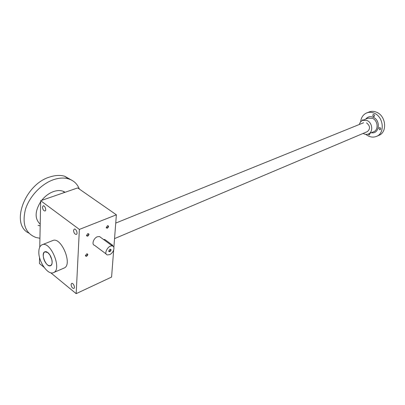 <?xml version="1.0" encoding="UTF-8"?>
<svg xmlns="http://www.w3.org/2000/svg" width="405" height="405" viewBox="0 0 405 405"><rect width="100%" height="100%" fill="white"/><g stroke="black" fill="none" stroke-linecap="round" stroke-linejoin="round"><path stroke-width="0.61" d="M113.663 250.077L111.583 277.066L76.17 293.655L50.711 272.757M44.018 267.265L39.422 263.488L39.543 257.418M116.377 214.807L79.375 229.422L40.687 200.708L77.684 187.92L116.377 214.807L113.861 247.506M87.708 236.176C89.394 234.601 89.409 233.761 87.758 233.66L86.574 235.816L87.708 236.176M86.569 256.319C88.219 254.78 88.249 253.96 86.665 253.859L85.45 255.99L86.569 256.319M107.335 228.192C108.955 226.663 108.986 225.838 107.426 225.717L106.277 227.858L107.335 228.192M106.196 254.016L94.613 245.354C91.388 244.747 93.464 238.186 97.342 236.778L99.498 236.535L100.729 237.441M76.17 293.655L79.375 229.422M71.083 284.568L71.634 283.424C73.173 282.528 75.522 287.763 73.877 288.421C72.358 288.36 71.427 287.074 71.083 284.568M73.548 230.46L74.221 229.119C75.943 228.238 78.19 233.776 76.368 234.404C74.798 234.338 73.857 233.027 73.548 230.46M42.484 207.208L43.138 205.846C44.763 205.077 46.788 210.473 45.077 210.99C43.659 210.889 42.793 209.633 42.484 207.208M42.181 244.736L52.63 240.6C61.084 236.11 73.077 264.789 64.096 268.044L63.924 268.115M39.751 247.141L40.687 200.708M47.81 252.598C43.578 249.105 41.614 255.925 45.061 261.838C48.382 267.918 53.414 266.46 51.855 259.726L49.855 254.937L47.81 252.598L44.788 251.799C40.272 253.393 46.357 267.968 50.584 265.685C53.657 264.647 51.729 255.469 47.81 252.598M38.834 251.642C38.951 248.042 40.009 245.764 42.004 244.807C50.362 240.337 62.491 269.376 53.597 272.58C48.109 275.663 38.303 261.62 38.834 251.642M106.282 227.109L106.667 227.893L107.178 227.843C108.267 227.043 108.484 226.339 107.831 225.727L107.426 225.717M85.475 255.226L85.85 256.036L86.412 255.97C87.51 255.16 87.733 254.461 87.09 253.869L86.665 253.859M86.604 234.996L86.999 235.877L87.551 235.816C88.675 235.001 88.897 234.287 88.214 233.665L87.561 233.766M108.753 250.705L109.137 251.434L109.669 251.363C110.762 250.538 110.99 249.829 110.352 249.232L109.836 249.298M103.579 239.527L104.738 239.466L112.453 245.116L113.278 246.478M109.613 254.644C113.461 253.135 115.572 246.569 112.382 245.987C108.368 244.711 103.164 254.112 107.421 254.932L109.613 254.644M109.831 251.723C111.461 250.184 111.512 249.348 109.988 249.217L108.763 251.434L109.831 251.723M365.837 134.364C369.38 137.158 372.99 137.811 376.67 136.328C385.195 133.053 383.586 116.888 374.266 113.223C371.623 112.079 369.082 111.988 366.647 112.939C363.138 114.539 361.138 117.521 360.642 121.87M378.802 135.391L379.045 135.285C387.56 132.015 385.97 115.916 376.665 112.271C374.033 111.137 371.496 111.046 369.066 111.998L366.9 112.838M372.757 115.126L373.258 114.509C374.65 114.736 374.934 115.425 374.109 116.579L373.43 116.559L372.757 115.126M362.09 120.639L362.602 119.88L363.472 120.032M379.586 129.661L378.913 128.228L379.394 127.631C380.791 127.823 381.095 128.506 380.305 129.681L379.586 129.661M369.866 133.356L369.542 134.85L368.844 134.83L368.206 134.06M363.133 133.417C364.951 134.495 366.727 134.673 368.469 133.954C373.425 132.091 372.499 122.7 367.112 120.533L362.652 120.361C360.987 121.11 359.903 122.472 359.407 124.451M367.315 131.65C370.499 128.876 370.241 125.945 366.54 122.857M40.181 225.853L38.07 225.393M28.78 233.077C9.902 224.198 25.07 183.642 50.281 176.853C55.561 175.198 60.35 174.99 64.653 176.231L71.295 179.957M39.928 238.261L35.934 237.487C25.434 233.341 21.926 224.026 25.409 209.532C29.443 196.228 41.761 183.465 54.057 179.511C59.338 177.83 64.127 177.608 68.42 178.838C73.715 180.488 77.355 183.9 79.35 189.079M41.69 200.364C45.157 196.06 49.162 193.104 53.703 191.494C57.201 190.34 60.33 190.254 63.089 191.241L65.124 192.264M40.211 224.183C34.633 218.882 34.784 211.4 40.667 201.741M104.738 239.466L103.943 239.8M112.453 245.116L111.658 245.455M371.35 132.719C379.318 134.495 381.135 120.432 373.248 117.278C370.175 116.078 367.659 116.696 365.7 119.141M368.469 133.954L373.835 131.655C378.771 129.797 377.875 120.493 372.514 118.356L368.069 118.194L362.794 120.305M64.096 268.044L53.597 272.58M106.667 227.893L106.373 227.681M106.312 227.564L106.277 227.858M85.85 256.036L85.536 255.798M85.495 255.697L85.45 255.99M86.999 235.877L86.675 235.634M86.619 235.518L86.574 235.816M109.137 251.434L108.834 251.211M112.382 245.987L99.498 236.535M108.793 251.125L108.763 251.434M114.544 238.616L367.406 131.61M115.744 223.079L363.609 122.745M376.67 136.328L379.045 135.285M64.653 176.231L68.42 178.838M64.522 192.471L63.089 191.241"/></g></svg>
